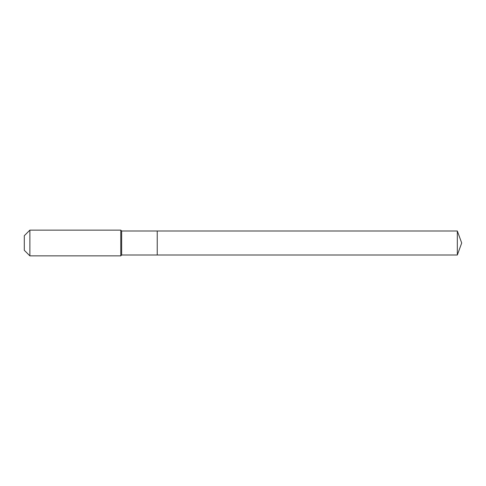 <?xml version="1.0" encoding="UTF-8"?>
<svg xmlns="http://www.w3.org/2000/svg" width="486" height="486" viewBox="0 0 486 486"><rect width="100%" height="100%" fill="white"/><g stroke="black" fill="none" stroke-linecap="round" stroke-linejoin="round"><path stroke-width="0.73" d="M457.332 255.004L457.332 230.996L461.7 243L457.332 255.004L157.233 255.004L457.332 255.004L461.7 243L457.332 255.004L157.233 255.004L157.233 230.996L121.646 230.996L120.783 230.133L29.877 230.133L24.3 235.71L24.3 250.29L29.877 255.867L29.877 230.133M461.7 243L457.332 230.996L157.233 230.996L157.233 255.004L121.646 255.004L121.646 230.996M121.646 255.004L120.783 255.867L120.783 230.133M120.783 255.867L29.877 255.867M457.332 230.996L157.233 230.996"/></g></svg>

